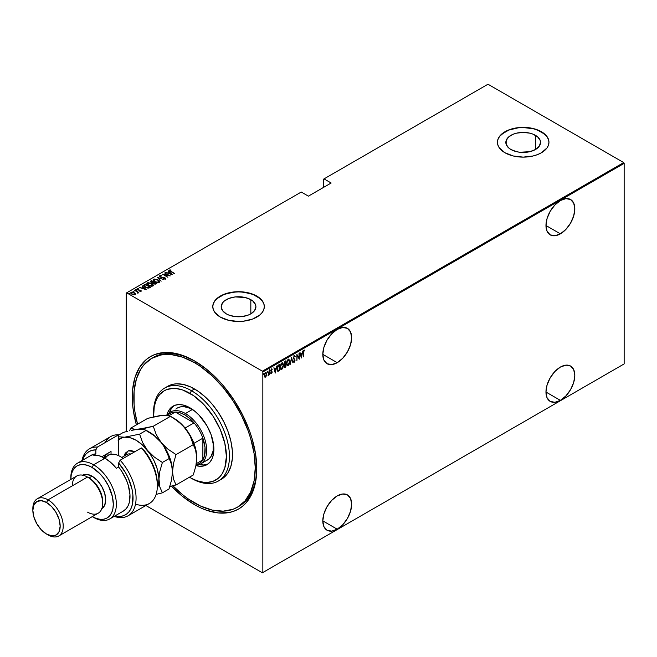 <?xml version="1.0" encoding="UTF-8"?>
<svg xmlns="http://www.w3.org/2000/svg" width="657" height="657" viewBox="0 0 657 657"><rect width="100%" height="100%" fill="white"/><g stroke="black" fill="none" stroke-linecap="round" stroke-linejoin="round"><path stroke-width="0.99" d="M238.22 506.719A85.878 49.579 -120 0 0 256.764 467.85A85.878 49.579 60 0 1 238.984 506.292L237.464 507.171A85.878 49.579 60 0 1 194.529 502.917A85.878 49.579 60 0 1 172.848 485.778L182.679 494.729L188.575 499.148L200.484 506.013L212.154 510.078L223.15 511.162L233.054 509.241L237.464 507.171L245.02 500.905L250.629 492.019L254.087 480.867L255.253 467.858L254.087 453.502L250.629 438.359L248.083 430.663L241.464 415.421L233.054 400.836L223.15 387.49L212.154 375.878L200.484 366.458L194.529 362.68A85.878 49.579 60 0 1 250.629 438.359A85.878 49.579 60 0 1 237.464 507.171M194.529 504.675L195.285 503.352L194.529 504.675L200.631 507.845L206.668 510.3L218.346 512.953L229.104 512.526L234.015 511.154L238.54 509.027L242.638 506.169L246.276 502.605L252.033 493.506L255.573 482.066L256.772 468.737A88.022 50.819 60 0 1 194.529 504.675A88.022 50.819 60 0 1 171.37 486.139L182.383 496.281L194.529 504.675M194.529 360.931L194.529 360.931A88.022 50.819 60 0 1 256.772 468.737L255.573 454.02L252.033 438.498L249.422 430.614L242.638 414.986L234.015 400.039L223.865 386.357L218.346 380.148L206.668 369.316L194.529 360.931L182.383 355.297L176.462 353.589L165.186 352.472L155.044 354.443L150.519 356.57L146.412 359.428L139.637 367.23L134.964 377.545L132.583 389.995L132.583 404.08L133.478 411.578L136.385 424.89A88.022 50.819 60 0 1 194.529 360.931L194.529 360.931M337.23 362.68A20.392 11.777 -60 0 1 327.03 363.691A20.392 11.777 -60 0 1 323.901 347.348A20.392 11.777 -60 0 1 337.23 329.379L331.711 333.83L327.03 340.137L323.901 347.348L322.809 354.353L337.23 362.68L342.749 358.229L347.43 351.914L350.551 344.711L351.651 337.698L350.551 331.966L347.43 328.369L342.749 327.457L337.23 329.379A20.392 11.777 -60 0 1 347.43 328.369A20.392 11.777 -60 0 1 350.551 344.711A20.392 11.777 -60 0 1 337.23 362.68L322.809 354.353L323.901 360.093L327.03 363.691L331.711 364.602L337.23 362.68M560.388 233.843A20.392 11.777 -60 0 1 550.188 234.853A20.392 11.777 -60 0 1 547.067 218.51A20.392 11.777 -60 0 1 560.388 200.533L554.869 204.992L550.188 211.299L547.067 218.51L545.967 225.515L560.388 233.843L565.907 229.383L570.588 223.076L573.717 215.866L574.809 208.86L573.717 203.12L570.588 199.523L565.907 198.619L560.388 200.533A20.392 11.777 -60 0 1 570.588 199.523A20.392 11.777 -60 0 1 573.717 215.866A20.392 11.777 -60 0 1 560.388 233.843L545.967 225.515L547.067 231.256L550.188 234.853L554.869 235.756L560.388 233.843M560.388 400.376A20.392 11.777 -60 0 1 550.188 401.386A20.392 11.777 -60 0 1 547.067 385.035A20.392 11.777 -60 0 1 560.388 367.066L554.869 371.517L550.188 377.832L547.067 385.035L545.967 392.048L560.388 400.376L565.907 395.916L570.588 389.609L573.717 382.399L574.809 375.393L573.717 369.653L570.588 366.056L565.907 365.144L560.388 367.066A20.392 11.777 -60 0 1 570.588 366.056A20.392 11.777 -60 0 1 573.717 382.399A20.392 11.777 -60 0 1 560.388 400.376L545.967 392.048L547.067 397.781L550.188 401.386L554.869 402.289L560.388 400.376M337.23 529.213A20.392 11.777 -60 0 1 327.03 530.224A20.392 11.777 -60 0 1 323.901 513.881A20.392 11.777 -60 0 1 337.23 495.904L331.711 500.363L327.03 506.67L323.901 513.881L322.809 520.886L337.23 529.213L342.749 524.762L347.43 518.447L350.551 511.236L351.651 504.231L350.551 498.491L347.43 494.893L342.749 493.99L337.23 495.904A20.392 11.777 -60 0 1 347.43 494.893A20.392 11.777 -60 0 1 350.551 511.236A20.392 11.777 -60 0 1 337.23 529.213L322.809 520.886L323.901 526.627L327.03 530.224L331.711 531.135L337.23 529.213M250.826 299.674A17.361 10.019 180 0 1 255.91 306.762A17.361 10.019 180 0 1 245.192 316.017A17.361 10.019 180 0 1 226.279 313.849L222.518 310.597L221.195 306.762L222.518 302.926L224.119 301.193L228.907 298.426L235.165 296.931L245.192 297.506L250.826 299.674L252.986 301.193L255.573 304.807L255.91 306.762L254.588 310.597L250.826 313.849L250.826 299.674L250.826 313.849L248.198 315.097L241.94 316.592L235.165 316.592L228.907 315.097L226.279 313.849A17.361 10.019 180 0 1 221.195 306.762A17.361 10.019 180 0 1 231.913 297.506A17.361 10.019 180 0 1 250.826 299.674M535.471 135.342A17.361 10.019 180 0 1 540.555 142.421A17.361 10.019 180 0 1 529.838 151.685A17.361 10.019 180 0 1 510.924 149.509L508.764 147.989L506.169 144.376L506.169 140.467L508.764 136.853L513.552 134.094L516.55 133.166L523.194 132.402L529.838 133.166L532.843 134.094L537.631 136.853L540.218 140.467L540.555 142.421L539.233 146.256L535.471 149.509L535.471 135.342L535.471 149.509L529.838 151.685L519.81 152.252L516.55 151.685L510.924 149.509A17.361 10.019 180 0 1 505.841 142.421A17.361 10.019 180 0 1 516.55 133.166A17.361 10.019 180 0 1 535.471 135.342M548.956 142.339A25.763 14.873 0 0 0 541.417 131.909L541.417 131.728A25.763 14.873 180 0 1 548.956 142.249A25.763 14.873 180 0 1 533.057 155.988A25.763 14.873 180 0 1 504.978 152.769L513.339 155.988L523.194 157.122L533.057 155.988L537.508 154.617L541.417 152.769L547.002 147.94L548.464 145.148L548.956 142.249L548.464 139.35L547.002 136.557L541.417 131.728L533.057 128.509L523.194 127.376L518.168 127.663L508.879 129.881L504.978 131.728L499.394 136.557L497.932 139.35L497.431 142.249L497.932 145.148L499.394 147.94L504.978 152.769A25.763 14.873 180 0 1 497.431 142.249A25.763 14.873 180 0 1 513.339 128.509A25.763 14.873 180 0 1 541.417 131.728L541.417 131.909A25.763 14.873 0 0 0 513.404 128.665A25.763 14.873 0 0 0 497.431 142.339M264.311 306.671A25.763 14.873 0 0 0 256.772 296.241L256.772 296.069A25.763 14.873 180 0 1 264.319 306.589A25.763 14.873 180 0 1 248.412 320.329A25.763 14.873 180 0 1 220.333 317.101L228.693 320.329L238.548 321.462L243.583 321.174L252.863 318.957L259.975 314.851L262.357 312.28L263.818 309.488L264.319 306.589L263.818 303.682L262.357 300.898L256.772 296.069L248.412 292.841L238.548 291.716L228.693 292.841L220.333 296.069L214.749 300.898L213.287 303.682L212.786 306.589L213.287 309.488L214.749 312.28L220.333 317.101A25.763 14.873 180 0 1 212.786 306.589A25.763 14.873 180 0 1 228.693 292.841A25.763 14.873 180 0 1 256.772 296.069L256.772 296.241A25.763 14.873 0 0 0 228.767 293.006A25.763 14.873 0 0 0 212.794 306.671M126.21 293.088L126.21 431.641L126.21 293.088L301.251 192.033L308.388 196.156L331.153 183.007L324.024 178.885L487.979 84.227L623.698 162.583L262.389 371.18L126.67 292.825L262.389 371.18L262.841 371.969L624.15 163.371L624.15 363.912L262.841 572.51L262.841 371.969L262.841 572.51L262.389 572.773L623.698 364.175L262.389 572.773L145.879 505.512L262.389 572.773L624.15 363.912L623.698 364.175L624.15 363.912L624.15 163.371L262.841 371.969L262.389 371.18L623.698 162.583L624.15 163.371L623.698 162.583L487.979 84.227L324.024 178.885L331.153 183.007L308.388 196.156L301.251 192.033L126.21 293.088M266.397 375.837L266.66 373.357L265.814 372.347L264.631 373.628L264.344 376.256L265.214 377.208L266.397 375.837L266.726 374.063L265.494 372.462L264.27 375.476L264.599 376.888L265.494 377.102L266.397 375.837M269.247 370.376L268.212 375.492L268.976 374.359L269.247 374.86L269.247 370.376L268.089 375.459L268.976 374.359L269.247 374.86L269.247 370.376M271.267 368.782L272.244 369.177L271.571 368.955L270.881 370.655L271.834 372.289L270.881 373.357L271.579 373.587L272.08 372.503L271.169 370.679L272.244 369.177L271.678 368.906L270.881 370.655L271.817 372.494L270.881 373.357L271.497 373.636L270.577 373.184M278.962 370.901L279.603 370.532L279.603 364.397L277.804 365.694L277.073 367.863L277.476 370.967L278.198 371.246L279.603 370.532L279.603 364.397L278.625 364.964L277.008 368.881L277.96 371.262L278.962 370.901M285.023 361.268L284.029 363.436L284.818 367.419L285.869 366.918L285.869 360.783L285.023 361.268L284.029 363.584L284.653 364.791L284.3 366.302L285.269 367.263L285.869 366.918L285.869 360.783L285.023 361.268M291.585 357.482L290.156 364.438L291.552 358.681L292.948 362.828L291.519 357.515L290.156 364.438L291.552 358.681L292.948 362.828L291.585 357.482M299.017 353.195L299.017 358.016L296.898 354.41L296.898 360.545L297.178 355.552L299.288 359.165L299.288 353.031L299.017 358.016L296.898 354.41L296.898 360.545L297.178 355.552L299.288 359.165L299.017 353.195M303.575 352.612L303.838 350.953L304.807 350.403L303.969 350.173L303.37 351.396L303.304 356.85L303.304 352.456L304.019 350.772L304.634 350.969L304.807 350.403L304.043 350.132L303.304 352.702L303.575 356.694L303.575 352.612M301.399 357.95L302.762 351.027L302.031 353.417L300.701 354.18L299.97 352.645L301.333 357.991L302.762 351.027L302.031 353.417L300.701 354.18L299.97 352.645L301.399 357.95M293.424 361.67L294.246 362.237L294.96 360.849L294.821 359.543L293.638 357.958L294.172 356.464L294.936 357.038L295.198 356.579L294.623 355.716L293.367 357.687L294.714 360.356L294.385 361.506L293.687 361.145L293.424 361.67L294.246 362.237L294.993 360.373L293.63 357.81L294.246 356.414L294.936 357.038L295.198 356.579L294.254 355.782L293.359 357.958L294.722 360.553L294.279 361.588L293.687 361.145L293.424 361.67L294.246 362.237M289.753 361.58L288.908 359.256L287.314 360.184L286.477 363.502L287.331 365.85L288.924 364.898L289.753 361.58L288.94 359.272L288.111 359.33L286.477 363.502L287.281 365.826L288.136 365.768L289.753 361.58M283.479 365.202L282.641 362.869L281.048 363.797L280.211 367.115L281.065 369.472L282.658 368.52L283.479 365.456L282.674 362.886L281.845 362.951L280.211 367.115L281.015 369.448L281.869 369.382L283.479 365.202M275.308 373.012L276.671 366.089L275.94 368.478L274.61 369.25L273.879 367.706L275.242 373.053L276.671 366.089L275.94 368.478L274.61 369.25L273.879 367.706L275.308 373.012M269.69 369.694L270.265 370.22L269.994 369.866L269.748 370.745L269.961 369.891L269.781 370.819L270.208 370.573L269.961 370.047L269.69 370.712M267.169 371.148L267.744 371.673L267.473 371.32L267.227 372.207L267.44 371.345L267.259 372.273L267.686 372.026L267.44 371.501L267.169 372.166M263.087 373.505L263.662 374.038L263.383 373.685L263.145 374.564L263.317 373.734L263.17 374.638L263.605 374.391L263.358 373.858L263.087 374.531M323.564 179.147L323.564 187.385L323.564 179.147L324.024 178.885L323.564 179.147M130.743 293.022L131.08 292.308L131.852 294.164L135.096 294.623L135.358 293.736L133.971 292.57L131.449 292.16L130.866 293.293L133.757 294.804L135.186 294.566L135.358 293.736L135.096 294.977M137.551 293.055L137.929 292.25L138.775 292.422L134.619 290.337L137.403 292.069L137.551 293.055L137.929 292.25L138.775 292.422L134.89 290.18L137.206 291.897L137.551 293.055M139.785 291.248L141.099 291.166L140.984 290.427L137.83 289.68L137.584 289.105L138.52 289.031L137.412 288.702L136.96 289.211L137.74 289.934L140.582 290.501L139.925 291.199L141.28 290.895M149.927 287.643L150.56 287.273L145.246 284.202L143.678 285.368L144.458 286.666L146.823 287.889L148.728 288.103L150.56 287.273L145.246 284.202L144.269 285.122L145.246 284.202L145.493 284.695L144.269 284.768L143.661 285.491L145.246 287.191L148.728 288.103L149.927 287.643M150.371 281.722L150.675 281.073L151.184 282.518L153.163 282.945L153.943 283.799L156.826 283.652L151.512 280.588L150.354 281.426L151.184 282.518L155.044 284.202L156.826 283.652L151.512 280.588L151.759 281.073L151.512 280.588L150.338 281.541M157.237 277.279L161.121 281.171L158.23 277.895L163.913 279.562L157.237 277.279L161.121 281.171L158.23 277.895L163.913 279.562L157.237 277.279M164.661 272.992L168.841 275.406L162.55 274.215L167.864 277.279L163.946 274.708L170.245 275.907L164.661 272.992L168.841 275.406L162.55 274.215L167.864 277.279L163.946 274.708L170.245 275.907L164.661 272.992M169.375 270.52L169.555 270.011L170.68 271.513L174.54 273.427L170.163 270.848L170.927 269.928L169.49 270.052L169.637 270.84L174.269 273.583L171.001 271.702L170.081 270.339L170.927 269.928L169.325 270.331M172.356 274.683L168.406 270.832L169.375 272.236L168.052 273L165.613 272.441L172.29 274.725L168.406 270.832L169.375 272.236L168.052 273L165.613 272.441L172.356 274.683M164.406 278.995L164.833 278.56L163.552 278.511L165.252 278.938L165.047 277.862L160.735 276.934L160.177 276.08L161.868 275.792L159.873 275.612L159.528 276.195L160.563 277.139L164.8 278.059L164.882 278.527L163.626 278.847L165.564 278.552M153.188 280.071L153.623 279.209C152.909 280.161 153.303 281.015 154.789 281.763L159.232 282.42L158.033 279.866L154.14 279.011L153.196 279.685L153.401 280.572L156.177 282.387L159.117 282.485L159.667 281.763L159.166 280.728L158.033 279.866L153.623 279.209L153.163 279.882M146.922 283.693L147.357 282.83C146.642 283.783 147.037 284.629 148.523 285.384L152.966 286.041L151.767 283.479L147.874 282.633L146.93 283.307L147.135 284.194L149.911 286.009L152.966 286.041L153.401 285.384L152.892 284.35L151.767 283.479L147.357 282.83L146.897 283.504M146.273 289.745L142.323 285.894L143.292 287.298L141.961 288.07L139.522 287.503L146.273 289.745L142.323 285.894L143.292 287.298L141.961 288.07L139.522 287.503L146.273 289.745M136.459 290.222L135.498 289.811L136.278 290.263L136.36 289.852L136.459 290.575M133.938 291.675L132.977 291.273L133.757 291.724L133.839 291.306L133.938 292.028M129.856 294.032L128.887 293.63L129.667 294.081L129.749 293.663L129.856 294.385M152.358 357.999A85.878 49.579 60 0 1 153.106 357.548A85.878 49.579 60 0 1 195.293 361.375A85.878 49.579 -120 0 0 152.358 357.999M259.975 298.5L252.863 294.393L243.583 292.176L238.548 291.889L233.522 292.176L224.242 294.393L217.13 298.5M214.749 301.07L213.287 303.863M263.818 303.863L262.357 301.07M544.62 134.159L537.508 130.053L533.057 128.682L523.194 127.548L518.168 127.836L508.879 130.053L501.776 134.159M499.394 136.73L497.932 139.522M548.464 139.522L547.002 136.73M169.555 270.011L170.927 270.282M170.754 270.257L169.358 270.553M168.135 273.304L169.375 272.236L168.135 273.304M168.34 271.226L171.904 274.593L168.34 271.226M171.305 274.117L168.734 273.238L169.785 272.63L171.305 274.388L168.734 273.238L169.785 272.63L171.305 274.117M168.841 275.439L169.44 275.792L168.841 275.439M163.347 274.675L163.946 274.79L163.347 274.675M164.833 278.083L163.872 277.377L160.587 277.155L160.3 275.981L161.868 275.792L159.503 276.047M160.587 276.86L160.3 275.981M160.3 276.334L160.587 277.205L160.3 276.334M165.342 278.897L164.85 277.747L165.342 279.25M159.766 275.669L160.308 277.008L164.603 277.919L164.833 278.913L164.603 278.264L164.833 278.913L164.365 278.995M164.603 277.919L164.833 278.56M165.539 278.79L164.71 278.018M157.623 277.763L158.23 277.968L157.623 277.763M158.23 278.24L161.195 281.13L158.23 278.24M159.232 282.42L159.667 281.738M158.288 280.367L159.651 281.91M153.623 279.209L155.027 279.299M159.659 281.935L158.247 280.342M155.364 279.324L153.861 279.447L153.163 280.219M154.715 281.746L153.787 280.399M159.043 281.804L158.583 282.518L157.245 282.674M158.674 282.116L155.06 281.919L154.181 279.521L157.762 280.022L158.674 282.469L155.438 281.812L153.779 280.482L154.181 279.521L155.085 279.299L157.762 280.022L158.969 281.163L158.674 282.116L159.027 281.689M157.688 282.691L159.051 281.861M154.181 279.874L155.06 281.96M153.763 282.231L154.28 282.526L153.763 282.231M156.013 283.528L156.522 283.824L156.013 283.528M150.675 281.073L151.512 280.933L150.354 281.779M152.826 282.97L153.582 282.305L151.455 282.362L151.783 281.056L153.763 282.198L152.752 282.986M151.282 282.592L150.962 282.182M153.459 282.37L151.455 282.658L151.381 281.286L153.434 282.387M155.183 284.218L155.635 283.709L154.206 283.635L154.305 282.51L156.013 283.495L155.109 284.226M154.017 283.857L153.722 282.986L154.305 282.51L156.013 283.495L154.206 283.931L154.124 282.617M154.124 282.97L154.206 283.988L154.124 282.97M151.381 281.639L151.455 282.707L151.381 281.639M154.206 283.635L153.713 283.06M152.966 286.041L153.401 285.36M152.013 283.988L153.385 285.524M147.357 282.83L148.761 282.921M153.385 285.549L151.981 283.964M149.098 282.945L147.472 283.118L146.897 283.832M148.449 285.36L147.521 284.021M152.777 285.425L152.309 286.132L150.979 286.288M152.408 285.729L148.794 285.532L147.907 283.134L151.496 283.643L152.408 286.082L149.574 285.606L147.513 284.103L147.907 283.134L148.819 282.912L151.496 283.643L152.703 284.777L152.408 285.729L152.761 285.302M151.414 286.304L152.785 285.483M147.907 283.487L148.794 285.581M149.747 287.15L150.256 287.446L149.747 287.15M147.907 288.119L149.747 287.117L148.392 287.725L145.525 287.035L144.376 285.491L145.517 284.678L149.747 287.117L147.792 288.111M145.016 287.06L144.318 286.058M145.525 287.035L144.318 286.082L145.517 284.678L149.747 287.117L147.792 287.766L145.525 287.035M144.376 285.844L145.525 287.388M142.043 288.366L143.292 287.298L142.043 288.366M142.249 286.288L145.813 289.655L142.249 286.288M145.213 289.179L142.643 288.3L143.694 287.692L145.213 289.45L142.643 288.3L143.694 287.692L145.213 289.179M136.993 289.294L137.149 288.801L137.584 289.844L140.434 290.394L140.631 291.232L140.434 290.739M140.434 290.394L140.631 290.879M139.982 290.287L137.83 289.975L137.633 289.072L138.348 288.719L136.943 289.105M137.149 288.801L138.348 289.064M137.83 289.68L137.633 289.072M137.633 289.425L137.83 290.024L137.633 289.425M141.263 291.141L140.532 290.484M138.044 289.023L136.968 289.343M135.572 289.712L135.744 290.123M135.572 290.057L136.286 289.811M136.418 290.246L135.613 290.041M137.009 291.757L137.929 292.283L137.009 291.757M138.118 292.965L137.929 292.25L137.954 293.326M137.954 292.973L137.929 292.25M137.527 293.022L137.206 292.242L137.633 292.825M137.206 291.897L137.527 292.669M133.051 291.166L133.223 291.577M133.051 291.519L133.773 291.265M133.897 291.7L133.092 291.494M135.096 294.623L135.358 293.736L134.307 292.751L131.08 292.308L130.71 292.833M131.08 292.308L131.95 292.447M135.441 294.32L134.307 293.104L135.358 293.736M132.279 292.455L130.718 293.129M131.885 294.213L131.359 293.096M134.866 294.131L134.159 294.845M134.619 294.352L132.123 294.311L131.556 292.579L134.028 292.907L134.619 294.697L132.246 294.081L131.359 292.743L133.486 292.652L134.857 294.106M134.233 294.829L134.89 294.287M131.301 293.194L131.556 292.579M131.556 292.932L132.123 294.361M128.969 293.523L129.133 293.934M128.969 293.876L129.684 293.622M129.807 294.065L129.01 293.86M153.812 280.342L154.181 279.521M151.455 282.362L150.962 281.828L151.381 281.286M147.546 283.964L147.907 283.134M144.351 285.926L144.376 285.491M304.807 350.403L304.339 350.772L304.355 350.066M304.331 350.789L303.534 350.781L304.142 350.657M300.035 352.604L300.701 354.18L300.035 352.604M301.941 353.466L301.818 354.09L301.941 353.466M301.3 356.751L301.177 357.375L301.3 356.751M300.536 354.558L301.588 353.951L300.536 354.558L301.062 356.611L300.536 354.558M301.366 356.784L300.84 354.731L301.588 353.951L301.366 356.784L300.84 354.731L301.892 354.131L301.366 356.784M298.984 357.999L298.984 358.763L298.984 357.999M296.898 354.632L299.017 358.016L296.898 354.632M293.95 355.609L295.198 356.579L294.32 355.544M294.246 356.414L294.936 357.038M293.326 357.638L294.821 359.543L294.689 360.241M294.418 361.473L293.695 362.13M294.279 361.588L293.687 361.145M293.383 360.972L293.975 361.416L293.383 360.972M293.638 362.122L294.533 361.186M294.681 360.43L293.359 357.925M291.445 357.917L292.948 362.828L291.445 357.917M288.784 364.43L288.136 365.768L287.134 365.719M288.784 359.207L289.441 361.136L288.604 359.075M287.027 365.678L288.053 365.432L288.899 364.167M287.158 360.463L288.464 359.708M287.166 365.029L286.46 363.576M288.119 365.144L287.199 365.013L286.485 363.19L287.815 359.773L288.628 359.831L289.376 360.775L289.326 363.066L288.119 365.144L286.756 363.346L288.119 359.954L289.474 361.744L288.119 365.144L287.249 365.062M286.452 363.165L287.815 364.972M288.661 359.839L287.175 360.447M285.565 360.956L285.565 361.547L285.565 360.956M285.565 363.871L285.565 364.463L285.565 363.871M285.565 366.466L285.869 366.918L284.514 367.247L285.565 366.466M284.653 367.378L285.269 367.263M284.103 364.545L285.294 364.307L284.588 364.84M284.292 364.003L284.021 363.567M284.341 362.081L285.294 361.391L284.35 362.081M285.598 366.442L284.317 365.982L285.294 364.307L285.598 366.442L284.571 366.13L285.598 364.479L285.598 366.442M284.267 365.957L284.916 366.483L284.267 365.957M285.598 363.847L284.842 364.216L284.038 363.28L285.294 361.391L285.598 363.847L284.842 364.216L284.3 363.428L285.598 361.572L285.598 363.847M283.996 363.255L284.538 364.035L283.996 363.255M285.22 366.663L284.571 366.13M282.51 368.051L281.869 369.382L280.868 369.341M282.518 362.82L283.175 364.758L282.338 362.697M280.761 369.291L281.787 369.053L282.633 367.789M282.395 363.461L281.549 363.395L283.208 365.358L281.853 368.766L280.482 366.959L281.853 363.567L280.9 364.06L282.198 363.321M280.9 368.651L280.194 367.189M281.853 368.766L280.933 368.626L280.219 366.803L281.196 364.257L282.362 363.452L283.11 364.397L283.052 366.68L282.206 368.47L280.982 368.684M280.178 366.787L281.549 368.585M279.299 364.578L279.299 365.169L279.299 364.578M279.299 370.08L279.603 370.532L277.566 371.065L279.299 370.08M277.41 371.008L277.96 371.262M277.583 370.359L277.016 369.193M277.353 366.549L279.324 365.185L279.324 370.063L277.541 370.334L277.016 368.577L278.051 366.08L277.492 366.278M278.125 370.589L277.287 368.725L277.426 367.419L278.962 365.399L277.747 365.908L279.02 365.013L279.324 370.063L277.697 370.392M276.983 368.552L277.821 370.408M273.953 367.665L274.61 369.25L273.953 367.665M275.85 368.528L275.726 369.152L275.85 368.528M275.209 371.813L275.086 372.437L275.209 371.813M274.445 369.62L275.497 369.012L274.445 369.62L274.971 371.673L274.445 369.62M275.275 371.854L274.749 369.792L275.497 369.012L275.275 371.854L274.749 369.792L275.8 369.193L275.275 371.854M270.881 373.357L271.497 373.636L272.105 372.108L271.152 370.474L272.244 369.177L271.571 368.955M271.505 373.086L271.07 372.864M270.766 372.691L271.201 372.905M270.988 371.279L271.752 371.928M272.244 369.177L271.776 369.448L271.826 368.84M271.579 369.505L272.055 369.702M271.275 369.324L271.858 369.497M270.848 370.293L271.316 370.942M271.185 370.885L271.998 371.484L271.234 370.852M271.292 370.934L271.801 372.043M271.998 371.484L271.407 371M270.988 373.513L271.546 373.061L271.497 373.636M271.793 372.133L271.694 371.312M269.723 370.688L269.953 369.891M268.943 373.348L268.943 374.342L268.943 373.348M268.672 374.186L268.056 375.278M268.113 375.237L268.442 374.786M267.21 372.141L267.432 371.345M266.093 375.664L265.494 377.102L264.295 376.707M264.599 376.888L265.494 377.102M266.134 372.412L265.494 372.462M265.198 372.289L266.422 373.89L265.896 372.273M264.656 377.019L265.937 376.042M264.746 373.299L265.65 372.774M264.746 376.428L264.254 375.426M265.502 376.551L264.911 376.51L264.286 375.163L265.198 372.839L266.249 373.233L266.438 374.506L265.502 376.551L264.549 375.319L265.502 373.012L266.455 374.219L265.502 376.551L264.861 376.461M264.245 375.139L265.198 376.379M265.855 372.93L264.878 373.11M263.12 374.506L263.342 373.702M284.842 364.216L284.3 363.428M153.549 413.532A53.677 30.986 60 0 1 164.652 388.073A53.677 30.986 60 0 1 191.491 390.726L189.972 393.354A51.525 29.746 60 0 1 226.41 456.467A51.525 29.746 60 0 1 189.972 477.499L191.491 478.378A53.677 30.986 -120 0 0 229.441 456.467A53.677 30.986 -120 0 0 191.491 390.726A53.677 30.986 60 0 1 226.558 438.022A53.677 30.986 60 0 1 218.329 481.031A53.677 30.986 60 0 1 191.491 478.378L197.084 480.793L203.916 482.345L207.152 482.452L213.09 481.294L218.14 478.378L220.267 476.292L222.107 473.812L224.842 467.768L226.41 456.467L224.842 443.344L220.267 429.547L213.09 416.251L203.916 404.613L193.544 395.621L182.868 390.061L176.027 388.509L172.799 388.41L166.862 389.56L164.209 390.808L159.676 394.561L157.844 397.042L156.309 399.891L154.239 406.593L153.598 416.867A51.525 29.746 60 0 1 153.541 414.395A51.525 29.746 60 0 1 189.972 393.354L191.491 390.726L194.529 388.977L191.491 390.726A53.677 30.986 -120 0 0 153.541 412.637L153.541 414.395M175.821 409.056L177.226 408.087A30.058 17.353 60 0 1 192.246 409.574L195.285 411.578A30.058 17.353 60 0 0 192.246 409.574L185.422 413.516L184.658 414.83A28.982 16.737 60 0 1 194.045 422.878A28.982 16.737 60 0 1 202.873 438.17A28.982 16.737 60 0 1 202.873 459.859A28.982 16.737 60 0 1 196.106 464.737M166.804 415.24A33.811 19.521 60 0 1 173.07 406.149A33.811 19.521 60 0 1 189.972 407.816L194.636 411.044L199.12 415.208L206.881 425.67L211.061 434.589L213.771 446.464L213.426 454.357L212.063 458.75L209.854 462.249L206.881 464.713L203.259 466.051L199.12 466.215L195.934 465.608A33.811 19.521 60 0 0 206.881 464.713A33.811 19.521 60 0 0 212.063 437.619A33.811 19.521 60 0 0 189.972 407.816L183.032 404.999L178.704 404.572L174.803 405.328L170.089 408.613L167.88 412.111L166.804 415.24M174.245 405.558A33.811 19.521 -120 0 0 169.449 412.645M196.024 361.818L194.529 362.68L196.024 361.818M219.799 480.086A53.677 30.986 -120 0 0 221.368 479.282A53.677 30.986 -120 0 0 229.589 436.273A53.677 30.986 -120 0 0 194.529 388.977A53.677 30.986 -120 0 0 167.691 386.316L173.44 384.189L176.634 383.819L183.508 384.501L190.809 387.039L198.25 391.334L205.542 397.222L212.416 404.482L218.609 412.826L223.865 421.934L227.995 431.468L230.845 441.044L232.299 450.308L232.299 458.898L230.845 466.486L227.995 472.785L223.865 477.54L218.329 481.031M189.462 477.204L189.972 477.499A51.525 29.746 60 0 1 189.462 477.204M137.568 424.208A85.878 49.579 60 0 1 151.586 358.426A85.878 49.579 60 0 1 194.529 362.68L182.679 357.186L171.288 354.599L165.901 354.435L160.793 355.018L151.586 358.426L144.039 364.692L140.976 368.823L136.418 378.9L134.094 391.038L134.094 404.786L134.972 412.095L137.568 424.208M199.441 464.598A33.811 19.521 -120 0 0 207.982 463.99L203.522 464.967L199.194 464.54M173.768 405.927L171.165 408.925L169.366 412.892M207.275 460.146A30.058 17.353 60 0 0 213.287 442.761L213.098 450.94L210.996 456.508L208.68 459.169L200.451 464.088A30.058 17.353 60 0 1 195.967 465.452A30.058 17.353 -120 0 0 205.961 443.615A30.058 17.353 -120 0 0 185.422 413.516A30.058 17.353 60 0 1 205.058 440.001A30.058 17.353 60 0 1 200.451 464.088M177.226 408.087L180.445 406.888L184.116 406.749L188.107 407.652L192.246 409.574L185.422 413.516A30.058 17.353 -120 0 0 166.944 415.257A30.058 17.353 60 0 1 170.393 412.029A30.058 17.353 60 0 1 185.422 413.516L184.658 414.83L179.829 412.711L175.271 412.038L194.045 422.878L189.487 418.287L184.658 414.83A28.982 16.737 60 0 0 175.271 412.038L194.045 422.878L185.102 428.044L194.045 422.878A28.982 16.737 -120 0 1 202.873 438.17L202.873 459.859L204.573 455.572L205.009 447.433L202.873 438.17L202.873 459.859L196.295 463.653L202.873 459.859A28.982 16.737 -120 0 1 199.153 463.596L195.975 465.435M167.749 415.364A28.982 16.737 60 0 1 175.271 412.038A28.982 16.737 -120 0 0 170.171 413.393L166.944 415.257M193.93 443.335L202.873 438.17L193.93 443.335M169.005 415.659L175.271 412.038L169.005 415.659M105.169 442.563A38.648 22.313 60 0 1 118.621 434.794A38.648 22.313 -120 0 0 110.688 436.585L89.434 448.854A38.648 22.313 60 0 1 97.367 447.064L118.621 434.794L118.621 455.671L118.621 434.794L97.367 447.064A38.648 22.313 -120 0 0 81.969 460.598A38.648 22.313 60 0 1 89.434 448.854M109.678 518.973L123.335 511.089A32.201 18.593 -120 0 0 118.621 466.996L116.346 468.31A32.201 18.593 -120 0 0 104.956 458.216L93.573 464.786L92.054 467.423A30.058 17.353 60 0 1 113.308 504.108A30.058 17.353 60 0 1 92.276 516.624L93.573 517.379A32.201 18.593 -120 0 0 116.346 504.231A32.201 18.593 -120 0 0 93.573 464.786A32.201 18.593 60 0 1 114.614 493.169A32.201 18.593 60 0 1 109.678 518.973A32.201 18.593 60 0 1 93.573 517.379L92.267 516.624M102.681 503.352L102.681 501.603A19.324 11.153 -120 0 0 89.024 477.935L87.504 477.064A21.467 12.393 60 0 1 102.681 503.352A21.467 12.393 60 0 1 87.504 512.123M101.843 508.617A19.324 11.153 -120 0 0 104.644 493.095A19.324 11.153 -120 0 0 92.054 476.185L89.024 477.935A19.324 11.153 60 0 1 102.664 502.441M32.866 509.52A21.467 12.393 60 0 1 37.293 498.786A21.467 12.393 60 0 1 48.035 499.846L46.516 502.482A19.324 11.153 60 0 1 60.173 526.142A19.324 11.153 60 0 1 46.516 534.034L48.035 534.905A21.467 12.393 -120 0 0 63.212 526.142A21.467 12.393 -120 0 0 48.035 499.846A21.467 12.393 60 0 1 62.054 518.767A21.467 12.393 60 0 1 58.769 535.972A21.467 12.393 60 0 1 48.035 534.905A21.467 12.393 -120 0 0 48.035 534.905L46.516 534.034L51.739 535.849L56.174 534.987L59.138 531.579L60.173 526.142L59.138 519.506L56.174 512.674L51.739 506.695L46.516 502.482L41.284 500.659L36.849 501.521L33.893 504.929L32.85 510.366L33.893 517.002L36.849 523.834L41.284 529.813L46.516 534.034A19.324 11.153 60 0 1 32.85 510.366A19.324 11.153 60 0 1 46.516 502.482L48.035 499.846L87.504 477.064L48.035 499.846A21.467 12.393 -120 0 0 32.85 508.617L32.85 510.366M58.769 535.972L98.238 513.183A21.467 12.393 -120 0 0 101.531 495.978A21.467 12.393 -120 0 0 87.504 477.064A21.467 12.393 -120 0 0 76.77 475.997L37.293 498.786M128.074 515.786L149.328 503.517A38.648 22.313 -120 0 0 141.395 447.943L120.141 460.212A38.648 22.313 60 0 1 128.074 515.786A38.648 22.313 60 0 1 114.178 516.377A38.648 22.313 -120 0 0 135.9 501.611A38.648 22.313 -120 0 0 120.141 460.212L118.621 463.029L118.621 466.996L121.685 471.209L126.571 480.472L128.271 485.277L129.963 494.598L129.232 502.704L127.975 506.021L126.169 508.74L123.302 511.105M91.085 455.334L95.848 453.847L95.848 449.881L92.144 450.308L88.859 451.663L86.092 453.905L83.915 456.968L82.396 460.762M157.335 484.168L156.662 476.916L153.442 466.092L147.899 455.588L144.433 450.817L141.395 447.943L120.141 460.212L118.621 463.029A36.496 21.073 60 0 1 132.96 500.453A36.496 21.073 60 0 1 114.753 516.041L119.689 516.484L123.286 515.802L126.44 514.193L129.043 511.721L131.047 508.444L132.377 504.461L132.895 494.828L132.073 489.449L128.386 478.321L125.618 472.884L118.621 463.029L118.621 466.996L116.346 468.31L110.852 462.512L104.956 458.216A32.201 18.593 -120 0 0 93.573 455.17L95.848 453.847A32.201 18.593 -120 0 0 91.134 455.309L77.469 463.193A32.201 18.593 60 0 1 93.573 464.786L104.956 458.216L99.067 455.712L93.573 455.17L95.848 453.847L95.848 449.881L97.367 447.064L95.848 449.881A36.496 21.073 60 0 0 82.544 460.261M70.816 478.838A32.201 18.593 60 0 1 77.469 463.193M70.8 479.438A30.058 17.353 60 0 1 92.054 467.423L87.907 465.501L83.924 464.589L80.244 464.737L77.025 465.928L74.381 468.121L72.418 471.233L71.211 475.142L70.8 479.692L70.8 477.935A32.201 18.593 -120 0 1 93.573 464.786L92.054 467.423L100.193 473.984L103.863 478.37L108.487 485.876L112.396 496.577L113.308 504.231L112.897 508.781L111.69 512.69L109.727 515.794L107.083 517.987L103.863 519.186L100.193 519.334L96.201 518.422L92.054 516.501M82.396 475.225L86.831 474.37L92.054 476.185L97.285 480.407L101.72 486.385L104.677 493.21L105.72 499.846L104.677 505.282L101.72 508.699M111.033 454.324L111.033 451.441L101.917 456.697L111.033 451.441L111.033 454.324M103.74 458.34L106.68 453.954A25.763 14.873 -120 0 0 104.003 457.691M107.994 453.19L107.994 455.49L107.994 453.19M72.319 485.827A21.467 12.393 60 0 1 87.504 477.064L89.024 477.935L92.054 476.185A19.324 11.153 -120 0 0 82.519 475.159M157.335 485.827L157.335 484.069A36.496 21.073 -120 0 0 144.433 450.817L141.395 447.943A38.648 22.313 60 0 1 157.335 485.827A38.648 22.313 60 0 1 135.523 504.133M135.268 451.729L130.579 450.472L128.501 450.768L125.298 453.133L123.984 456.172L128.32 450.825L135.03 451.614M148.408 431.633L148.408 431.633A32.201 18.593 60 0 1 161.129 442.457A32.201 18.593 60 0 1 172.512 471.8L173.505 479.076L176.035 484.948L169.826 486.5L176.035 484.948L193.281 474.995L176.035 484.948L173.505 479.076L172.512 471.8L173.497 463.44L176.035 454.587L193.281 444.633L195.811 450.505L196.804 457.781L195.827 466.142L193.281 474.995L195.827 466.142L196.804 457.781A32.201 18.593 -120 0 0 185.422 428.43L190.292 436.289L193.281 444.633L176.035 454.587L167.97 449.174L161.129 442.457L156.251 434.597L153.27 426.262L170.508 416.3L178.581 421.72L185.422 428.43A32.201 18.593 -120 0 0 174.031 418.337L170.508 416.3L153.27 426.262L145.23 428.216L135.662 429.423L130.497 428.29L147.743 418.337L162.649 415.29L167.519 415.331L170.508 416.3L178.581 421.72L182.194 424.89L188.132 432.281L190.292 436.289L195.811 450.505L196.804 457.781L195.072 446.719L190.136 435.336L182.745 425.366L174.031 418.337M165.318 415.306L159.396 415.709L147.743 418.337L130.497 428.29L129.659 430.811L130.497 428.29L133.494 429.267L144.926 429.752L154.296 435.739L161.129 442.457L156.251 434.597L153.27 426.262L138.356 429.308L143.226 429.358L146.224 430.327L139.604 434.146L122.218 437.677L118.014 440.108M164.357 446.004L161.129 442.457L163.848 446.308L167.699 454.463L171.526 464.532L172.512 471.8L173.497 463.44L176.035 454.587L167.97 449.174L164.357 446.004M157.122 488.751L158.657 483.01L158.854 479.692L159.84 486.96L162.378 492.84L156.128 494.401L162.378 492.84L168.989 489.013L171.534 480.16L172.512 471.8A32.201 18.593 -120 0 0 161.129 442.457L163.848 446.308L167.699 454.463L171.526 464.532L172.512 471.8A32.201 18.593 60 0 1 172.512 471.94A32.201 18.593 -120 0 0 172.512 471.8L171.534 480.16L168.989 489.013L162.378 492.84L159.84 486.96L158.657 476.144L157.122 468.63L154.149 460.968L149.944 453.683L141.978 444.551L136.081 440.247L130.185 437.743L124.699 437.201A32.201 18.593 60 0 1 147.464 450.349A32.201 18.593 60 0 1 158.854 479.692A32.201 18.593 60 0 1 157.228 488.496M160.168 415.766L165.342 415.167L170.508 416.3M161.129 442.457A32.201 18.593 -120 0 0 149.747 432.363L146.224 430.327L154.296 435.739L161.129 442.457M135.104 429.727L131.482 430.409L135.104 429.727M127.581 431.304L123.45 432.363L127.581 431.304M146.224 430.327L139.604 434.146L142.585 442.481L147.464 450.349L154.305 457.058L162.378 462.479L168.989 458.652L162.378 462.479L159.832 471.332L158.854 479.692L159.832 471.332L162.378 462.479L154.305 457.058L147.464 450.349L142.585 442.481L139.604 434.146L124.699 437.201L118.129 436.757L124.699 437.201A32.201 18.593 60 0 0 118.621 439.582M118.621 435.148L123.45 432.363L118.621 435.148M130.874 454.012A15.029 8.681 -120 0 0 126.744 454.578L121.783 457.444M105.268 458.397A23.619 13.633 60 0 1 120.141 456.467A23.619 13.633 60 0 1 123.114 458.487A23.619 13.633 -120 0 0 108.331 455.293L104.102 457.74M120.141 456.467L120.896 456.902A22.543 13.017 -120 0 1 123.212 458.438L120.831 456.861M167.691 386.316L164.652 388.073M151.586 358.426L153.106 357.548M87.504 477.064L89.024 477.935M48.027 534.905L46.516 534.034"/></g></svg>

